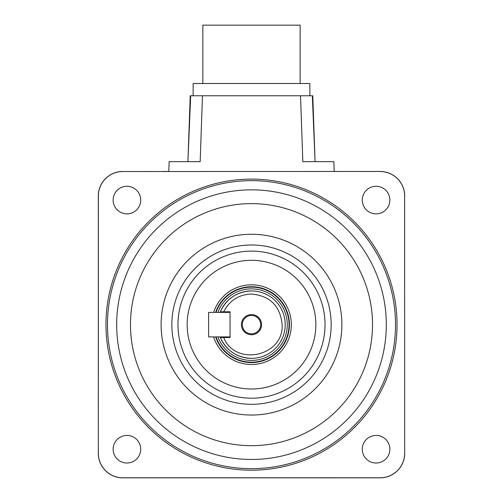 <?xml version="1.0" encoding="UTF-8"?>
<svg xmlns="http://www.w3.org/2000/svg" width="503" height="503" viewBox="0 0 503 503"><rect width="100%" height="100%" fill="white"/><g stroke="black" fill="none" stroke-linecap="round" stroke-linejoin="round"><path stroke-width="0.75" d="M126.926 213.863A13.788 13.788 0 0 0 140.714 200.075A13.788 13.788 0 0 0 126.926 186.286A13.788 13.788 0 0 0 113.137 200.075A13.788 13.788 0 0 0 126.926 213.863M376.074 463.018A13.788 13.788 0 0 0 389.863 449.229A13.788 13.788 0 0 0 376.074 435.441A13.788 13.788 0 0 0 362.286 449.229A13.788 13.788 0 0 0 376.074 463.018M376.074 213.863A13.788 13.788 0 0 0 389.863 200.075A13.788 13.788 0 0 0 376.074 186.286A13.788 13.788 0 0 0 362.286 200.075A13.788 13.788 0 0 0 376.074 213.863M126.926 463.018A13.788 13.788 0 0 0 140.714 449.229A13.788 13.788 0 0 0 126.926 435.441A13.788 13.788 0 0 0 113.137 449.229A13.788 13.788 0 0 0 126.926 463.018M251.5 470.192A145.537 145.537 0 0 1 105.963 324.655A145.537 145.537 0 0 1 251.5 179.112A145.537 145.537 0 0 1 397.037 324.655A145.537 145.537 0 0 1 251.5 470.192M395.509 324.655A144.009 144.009 0 0 1 251.5 468.658A144.009 144.009 0 0 1 107.491 324.655A144.009 144.009 0 0 1 251.5 180.646A144.009 144.009 0 0 1 395.509 324.655M194.542 95.771L202.47 95.771L190.668 95.771L187.921 161.652L190.222 95.771L187.921 161.652L200.169 161.652L202.47 95.771L300.53 95.771L302.831 161.652L333.854 161.652L334.193 171.454L340.355 171.454L335.759 171.454M311.539 161.652L315.079 161.652L312.332 95.771L309.867 95.771L309.867 83.517L193.133 83.517L193.133 95.771L192.347 95.771M190.668 95.771L190.222 95.771M251.5 459.465A134.817 134.817 0 0 0 386.317 324.655A134.817 134.817 0 0 0 251.5 189.838A134.817 134.817 0 0 0 116.683 324.655A134.817 134.817 0 0 0 251.5 459.465M202.86 83.517L202.86 25.15L300.14 25.15L300.14 83.517M251.5 445.677A121.028 121.028 0 0 0 372.528 324.655A121.028 121.028 0 0 0 251.5 203.627A121.028 121.028 0 0 0 130.472 324.655A121.028 121.028 0 0 0 251.5 445.677M251.5 415.038A90.389 90.389 0 0 1 161.111 324.655A90.389 90.389 0 0 1 251.5 234.266A90.389 90.389 0 0 1 341.889 324.655A90.389 90.389 0 0 1 251.5 415.038M251.5 398.187A73.532 73.532 0 0 1 177.968 324.655A73.532 73.532 0 0 1 251.5 251.116A73.532 73.532 0 0 1 325.032 324.655A73.532 73.532 0 0 1 251.5 398.187M251.5 244.986A79.663 79.663 0 0 0 171.837 324.655A79.663 79.663 0 0 0 251.5 404.318A79.663 79.663 0 0 0 331.163 324.655A79.663 79.663 0 0 0 251.5 244.986M251.5 388.995A64.346 64.346 0 0 0 315.846 324.655A64.346 64.346 0 0 0 251.5 260.309A64.346 64.346 0 0 0 187.154 324.655A64.346 64.346 0 0 0 251.5 388.995M213.599 336.909A39.831 39.831 0 0 0 291.331 324.655A39.831 39.831 0 0 0 213.599 312.394M215.617 336.909A37.914 37.914 0 0 0 289.414 324.655A37.914 37.914 0 0 0 215.617 312.394M216.026 312.394A37.536 37.536 0 0 1 289.036 324.655A37.536 37.536 0 0 1 216.026 336.909M217.9 312.394A35.763 35.763 0 0 1 287.263 324.655A35.763 35.763 0 0 1 217.9 336.909M220.333 311.803L223.678 311.791L223.653 312.394L220.71 312.394L220.333 311.803C226.526 298.568 236.913 291.614 251.5 290.948A33.701 33.701 0 0 0 220.333 311.829L220.1 312.394M223.653 336.909L223.678 337.513L230.053 337.519L230.053 311.785L223.678 311.791C229.506 300.467 238.78 294.538 251.5 294.01C270.111 295.827 280.322 306.044 282.139 324.655C283.975 356.319 235.316 367.027 223.678 337.513L220.333 337.482A33.701 33.701 0 0 0 251.5 358.356C236.9 357.683 226.513 350.729 220.333 337.482L220.107 336.909A33.701 33.701 0 0 0 220.245 337.262M251.5 290.948A33.701 33.701 0 0 1 285.201 324.655A33.701 33.701 0 0 1 251.5 358.356M251.5 334.728A10.079 10.079 0 0 0 261.579 324.655A10.079 10.079 0 0 0 251.5 314.576A10.079 10.079 0 0 0 241.421 324.655A10.079 10.079 0 0 0 251.5 334.728M251.5 333.841A9.192 9.192 0 0 0 260.692 324.655A9.192 9.192 0 0 0 251.5 315.463A9.192 9.192 0 0 0 242.308 324.655A9.192 9.192 0 0 0 251.5 333.841M167.241 171.454L162.645 171.454L168.807 171.454L169.146 161.652L200.169 161.652M404.689 453.341L404.626 195.969L404.689 453.341A24.502 24.502 0 0 1 380.186 477.837L122.814 477.837A24.502 24.502 0 0 1 98.311 453.341L98.374 195.969A24.44 24.44 0 0 1 122.814 171.529L380.186 171.466L122.814 171.529M98.311 453.341L98.311 195.969A24.502 24.502 0 0 1 122.814 171.466M340.355 477.85L318.908 477.85M98.305 413.504L98.305 392.057M404.626 453.341A24.44 24.44 0 0 1 380.186 477.775L122.814 477.775A24.44 24.44 0 0 1 98.374 453.341M380.186 171.529A24.44 24.44 0 0 1 404.626 195.969M404.689 195.969A24.502 24.502 0 0 0 380.186 171.466M302.831 161.652L311.426 161.652M309.867 95.771L300.53 95.771M315.079 161.652L312.778 95.771L312.332 95.771M193.133 95.771L192.353 95.771M220.358 337.438L220.71 336.909M208.607 312.394L230.053 312.394L230.053 336.909L208.607 336.909L208.607 312.394M220.71 312.394L220.333 311.829"/></g></svg>
